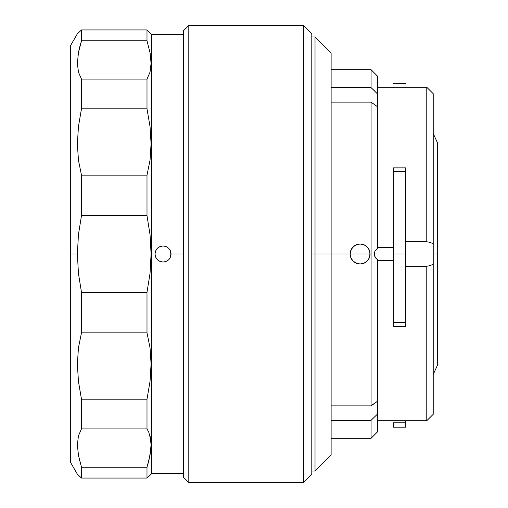 <?xml version="1.0" encoding="UTF-8"?>
<svg xmlns="http://www.w3.org/2000/svg" width="508" height="508" viewBox="0 0 508 508"><rect width="100%" height="100%" fill="white"/><g stroke="black" fill="none" stroke-linecap="round" stroke-linejoin="round"><path stroke-width="0.76" d="M303.428 482.6L311.798 474.231L311.798 33.769L303.428 25.4L303.428 482.6L303.428 25.4L188.805 25.4L188.805 482.6L303.428 482.6L188.805 482.6L188.805 25.4L183.655 30.55L183.655 477.45L188.805 482.6L183.655 477.45L183.655 30.55L188.805 25.4L303.428 25.4L311.798 33.769L311.798 474.231L303.428 482.6M148.761 432.175L150.819 440.042L151.086 444.665L150.825 449.745L148.888 460.527M150.044 435.908L149.923 435.464M150.178 436.435L150.076 436.042M150.038 455.257L151.086 444.722M150.971 441.611L150.825 440.119M149.733 456.794L150 455.447M148.761 461.029L146.996 467.195L146.996 478.06L151.46 473.583L151.46 254L151.086 254L150.038 273.361L146.996 292.297L146.996 332.867L150.038 347.821L151.086 364.007L150.044 381.311L146.996 399.199L146.996 428.898L148.755 432.162M183.655 34.417L151.46 34.417L146.996 29.94L81.477 29.94L81.477 40.805L146.996 40.805L150.038 52.743L151.086 63.214L150.044 72.092L146.996 79.102L81.477 79.102L81.477 108.801L146.996 108.801L150.038 126.619L151.086 143.777L150.044 160.115L146.996 175.133L81.477 175.133L81.477 215.703L146.996 215.703L150.044 234.683L151.086 254L151.46 254L151.46 34.417L151.46 254L154.997 254L155.613 250.914L157.359 248.304L159.969 246.564L163.049 245.948L166.135 246.564L168.745 248.31L170.485 250.92L171.101 254L170.485 257.08L168.739 259.69L166.129 261.436L163.049 262.052L159.969 261.436L157.359 259.696L155.613 257.086L154.997 254L155.613 250.914L157.359 248.304L159.969 246.564L163.049 245.948L166.135 246.564L168.745 248.31L170.485 250.92L171.101 254L183.655 254L171.101 254L170.485 257.08L168.739 259.69L166.129 261.436L163.049 262.052L159.969 261.436L157.359 259.696L155.613 257.086L154.997 254L151.46 254L151.46 473.583L183.655 473.583M157.385 259.721L158.502 260.642M157.328 248.342L156.413 249.441M158.502 247.358L157.391 248.272M70.32 461.994L77.387 474.231L81.477 478.06L81.477 467.195L78.435 455.257L77.387 444.786L78.429 435.908L81.477 428.898L81.477 399.199L78.435 381.381L77.387 364.223L78.429 347.885L81.477 332.867L81.477 292.297L78.429 273.317L77.387 254L70.32 254L70.32 461.994L70.32 46.006L70.32 254L77.387 254L78.435 234.639L81.477 215.703L146.996 215.703L146.996 175.133L81.477 175.133L78.435 160.179L77.387 143.993L78.429 126.689L81.477 108.801L146.996 108.801L146.996 79.102L81.477 79.102L78.435 72.123L77.387 63.335L78.429 52.788L81.477 40.805L146.996 40.805L146.996 29.94L81.477 29.94L77.387 33.769L70.32 46.006M78.251 454.19L78.734 456.794M79.585 460.521L79.712 461.029M77.959 55.664L78.435 52.743M150.222 53.81L150.038 52.768M78.416 32.817L77.387 33.769M150.044 160.115L146.996 175.133L146.996 215.703L150.044 234.683L151.086 254L150.038 273.361L146.996 292.297L81.477 292.297L78.429 273.317L77.387 254L78.435 234.639L81.477 215.703L81.477 175.133L78.435 160.179L77.387 143.993M146.996 292.297L81.477 292.297L81.477 332.867L146.996 332.867L146.996 292.297M150.044 381.311L146.996 399.199L81.477 399.199L78.435 381.381L77.387 364.223M78.429 347.885L81.477 332.867L146.996 332.867L150.038 347.821L151.086 364.007M150.044 455.212L146.996 467.195L81.477 467.195L78.435 455.257L77.387 444.786M150.038 435.877L151.086 444.665M81.477 428.898L146.996 428.898L146.996 399.199L81.477 399.199L81.477 428.898L146.996 428.898M78.435 475.202L81.477 478.06L146.996 478.06L146.996 467.195L81.477 467.195L81.477 478.06L146.996 478.06L151.086 474.231M78.429 52.788L79.566 47.542M78.734 51.206L78.473 52.553M79.712 46.971L81.477 40.805L81.477 29.94L78.435 32.798M78.429 126.689L81.477 108.801L81.477 79.102L78.435 72.123L77.387 63.335M168.764 259.671L169.697 258.54M167.602 260.636L168.707 259.728M150.044 72.092L146.996 79.102L146.996 108.801L150.038 126.619L151.086 143.777M150.044 32.804L146.996 29.94L146.996 40.805L150.038 52.743L151.086 63.214M148.888 47.479L148.603 46.374M150.044 52.788L149.733 51.206M150.965 59.849L150.819 58.166M149.72 73.228L149.911 72.581M369.38 257.753L369.437 257.607A9.982 9.982 0 0 0 369.437 257.613L369.907 256.007M371.075 405.873L331.121 405.873L371.075 405.873L371.075 254L370.11 254L369.354 257.816L367.189 261.055L365.677 262.299L362.083 263.785L360.128 263.982L356.311 263.22L353.073 261.061L350.907 257.823A9.982 9.982 0 0 0 353.073 261.055L350.907 257.823L350.152 254L370.11 254L331.121 254L331.121 53.092L331.121 254L315.017 254L331.121 254L331.121 454.908L331.121 254L350.152 254L350.342 252.044L351.834 248.444L354.59 245.694L358.184 244.208A9.982 9.982 0 0 0 350.907 257.823L350.152 254L350.914 250.171L353.073 246.939L356.311 244.78L360.128 244.018L363.95 244.78L367.189 246.945L368.427 248.456L369.919 252.057L369.792 256.515L370.11 254L371.075 254L371.075 102.127L331.121 102.127L371.075 102.127L371.075 405.873L377.514 401.225L377.514 414.033L371.075 420.351L331.121 420.351L371.075 420.351L371.075 438.296L371.075 420.351L377.514 414.033L377.514 431.743M374.567 255.88L374.567 252.12L375.298 250.501L377.514 248.374L377.514 106.775L371.075 102.127L377.514 106.775L377.514 248.374L375.298 250.501L374.567 252.12L374.294 254L375.298 257.499L374.567 255.88M376.32 258.743L375.298 257.499L377.514 259.626L376.32 258.743M360.121 244.018A9.982 9.982 0 0 0 358.191 244.208M353.079 261.068A9.982 9.982 0 0 0 358.178 263.792L354.584 262.299L353.073 261.061M358.191 263.792A9.982 9.982 0 0 0 360.115 263.982M358.184 244.208L360.128 244.018L363.95 244.78L367.189 246.945L369.354 250.184L370.11 254L369.354 257.816L367.189 261.055L363.95 263.22A9.982 9.982 0 0 0 365.671 262.306M372.713 89.129L377.514 93.967L377.514 106.775L377.514 76.143L371.075 69.704L371.075 87.649L371.075 69.704L331.121 69.704M371.075 87.649L331.121 87.649L371.075 87.649L374.332 90.678M315.017 254L315.017 471.011L315.017 254L311.798 254L315.017 254L315.017 36.989L315.017 254M405.53 168.669L405.53 171.431L393.294 171.431L393.294 254L405.53 254L405.53 167.881L393.294 167.881L393.294 171.431L405.53 171.431L405.53 254L393.294 254L393.294 322.548L405.53 322.548L405.53 254L405.53 322.548L393.294 322.548L393.294 326.593L393.294 167.913M430.066 242.341L433.216 243.802L433.216 93.72L426.777 87.281L426.777 241.776L430.066 242.341L426.777 241.776L426.777 87.281L377.514 87.281M405.53 427.177L405.53 420.719L405.53 422.764L393.294 422.764L393.294 427.184L405.53 427.184L405.53 422.764L393.294 422.764L393.294 427.177M393.294 426.784L393.294 427.107M405.53 427.107L405.53 426.784M405.53 87.281L405.53 87.655M393.294 87.655L393.294 87.281M393.294 83.61L393.294 83.985M405.53 83.985L405.53 83.61M433.216 93.802L433.216 414.198M426.777 266.224L426.777 420.719L426.777 266.224L405.53 266.224L426.777 266.224L430.047 265.665L426.777 266.224M377.514 420.719L426.777 420.719L433.216 414.28L433.216 264.198L430.047 265.665M405.53 326.593L405.53 322.548L405.53 326.593L393.294 326.593M393.294 326.041L393.294 326.441M393.294 168.167L393.294 168.669M405.53 326.441L405.53 326.041M372.612 404.609L377.514 401.225L377.514 259.626L377.514 431.857L371.075 438.296L331.121 438.296M377.514 76.257L377.514 93.967M360.147 263.982A9.982 9.982 0 0 0 363.944 263.22L360.128 263.982L358.184 263.792M365.684 262.293A9.982 9.982 0 0 0 368.783 258.978L369.437 257.613M369.868 251.816L369.786 251.479A9.982 9.982 0 0 0 369.786 251.473M367.862 247.688L369.437 250.387L368.002 247.866M369.38 250.241L368.783 249.022A9.982 9.982 0 0 0 360.14 244.018M368.198 248.126L369.03 249.479M369.932 255.886L370.11 254L369.43 250.381M393.294 260.439L377.514 260.439L393.294 260.439M377.514 247.561L393.294 247.561L377.514 247.561M405.53 241.776L426.777 241.776L405.53 241.776M433.216 243.802L433.216 264.198M170.136 257.823L170.136 250.177M437.68 156.318L437.68 364.757L437.68 254L433.216 254L437.68 254L437.68 359.988M437.68 254L437.68 143.243L437.68 254M311.798 471.011L315.017 471.011L331.121 454.908M405.53 83.49L393.294 83.49M331.121 53.092L315.017 36.989L311.798 36.989M433.216 374.504L437.68 364.757M433.216 133.496L437.68 143.243"/></g></svg>
